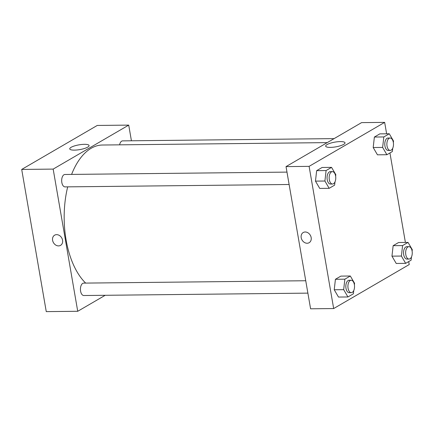 <?xml version="1.0" encoding="UTF-8"?>
<svg xmlns="http://www.w3.org/2000/svg" width="434" height="434" viewBox="0 0 434 434"><rect width="100%" height="100%" fill="white"/><g stroke="black" fill="none" stroke-linecap="round" stroke-linejoin="round"><path stroke-width="0.65" d="M21.7 169.434L46.259 311.623L21.7 169.434L97.254 125.448L21.7 169.434L53.17 169.097L128.719 125.111L131.426 140.784M286.983 172.108L64.916 174.484A6.201 3.309 89.4 0 0 61.671 180.718A6.201 3.309 89.4 0 0 65.046 186.886L289.12 184.493M305.748 280.744L83.681 283.114A6.201 3.309 89.4 0 0 80.436 289.353A6.201 3.309 89.4 0 0 83.811 295.521L307.885 293.129M105.207 295.294L77.729 311.286L53.17 169.097M334.109 138.62L122.638 140.876A6.201 3.309 89.4 0 0 119.6 144.837M67.693 186.859A73.183 39.055 89.4 0 0 66.076 239.823A73.183 39.055 89.4 0 0 85.672 283.098M327.236 142.618L102.446 145.021A73.183 39.055 89.4 0 0 71.599 174.408M77.729 311.286L46.259 311.623M84.386 144.327A9.814 2.409 170.2 0 1 89.073 145.558A9.814 2.409 170.2 0 1 79.818 149.6A9.814 2.409 170.2 0 1 69.738 148.895A9.814 2.409 170.2 0 1 74.464 145.927A9.814 2.409 170.2 0 1 84.386 144.327M128.719 125.111L97.254 125.448M54.619 235.185A5.892 4.769 -120.2 0 0 52.926 241.532A5.892 4.769 -120.2 0 0 58.557 245.904A5.892 4.769 59.8 0 1 52.921 241.532A5.892 4.769 59.8 0 1 54.619 235.185A5.892 4.769 59.8 0 1 61.704 237.875A5.892 4.769 59.8 0 1 60.548 245.367A5.892 4.769 59.8 0 1 58.552 245.904A5.892 4.769 -120.2 0 0 60.548 245.367M408.703 261.577L409.219 264.566L333.67 308.552L310.592 308.802L286.028 166.607L361.582 122.621L384.66 122.377L386.634 133.797M315.469 181.124L319.728 188.421L315.469 181.124L316.657 170.649L315.469 181.124L324.909 181.021L326.097 170.551L331.554 167.372L335.813 174.674L335.639 176.199M322.109 167.475L316.657 170.649L322.109 167.475L331.554 167.372M373.191 147.522L377.45 154.819L373.191 147.522L374.379 137.046L373.191 147.522L382.631 147.419L383.824 136.943L389.276 133.77L393.535 141.072L393.361 142.596M379.831 133.873L374.379 137.046L379.831 133.873L389.276 133.77M391.956 256.152L396.215 263.454L391.956 256.152L393.144 245.682L391.956 256.152L401.396 256.055L402.584 245.579L408.041 242.405L412.3 249.707L412.126 251.232M398.596 242.508L393.144 245.682L398.596 242.508L408.041 242.405M333.67 308.552L309.106 166.363L384.66 122.377M389.938 152.947L405.399 242.432M334.234 289.76L338.493 297.057L334.234 289.76L335.422 279.284L334.234 289.76L343.674 289.657L344.862 279.181L350.314 276.008L354.578 283.31L354.404 284.834M340.874 276.111L335.422 279.284L340.874 276.111L350.314 276.008M330.366 147.392A9.814 2.409 170.2 0 1 325.674 146.16A9.814 2.409 170.2 0 1 334.934 142.119A9.814 2.409 170.2 0 1 345.014 142.824A9.814 2.409 170.2 0 1 340.289 145.791A9.814 2.409 170.2 0 1 330.366 147.392M309.106 166.363L286.028 166.607M311.162 237.566A5.892 4.769 59.8 0 1 309.144 242.709A5.892 4.769 59.8 0 1 302.059 240.018A5.892 4.769 59.8 0 1 303.214 232.526A5.892 4.769 59.8 0 1 311.162 237.566M303.214 232.526A5.892 4.769 -120.2 0 0 302.059 240.018A5.892 4.769 -120.2 0 0 309.144 242.709M334.994 181.884L334.619 185.15L329.167 188.323L324.909 181.021M332.39 171.625L330.296 171.647A6.201 3.309 89.4 0 0 327.214 179.681A6.201 3.309 89.4 0 0 330.426 184.049L332.525 184.027A6.201 3.309 89.4 0 0 335.77 177.794A6.201 3.309 89.4 0 0 332.39 171.625A6.201 3.309 89.4 0 0 329.308 179.66A6.201 3.309 89.4 0 0 332.525 184.027M329.167 188.323L319.728 188.421M326.097 170.551L316.657 170.649M392.716 148.276L392.347 151.542L386.889 154.721L382.631 147.419M390.117 138.023L388.018 138.045A6.201 3.309 89.4 0 0 384.936 146.079A6.201 3.309 89.4 0 0 388.148 150.446L390.247 150.424A6.201 3.309 89.4 0 0 393.492 144.186A6.201 3.309 89.4 0 0 390.117 138.023A6.201 3.309 89.4 0 0 387.03 146.057A6.201 3.309 89.4 0 0 390.247 150.424M386.889 154.721L377.45 154.819M383.824 136.943L374.379 137.046M353.759 290.52L353.385 293.785L347.932 296.959L343.674 289.657M351.155 280.261L349.061 280.283A6.201 3.309 89.4 0 0 345.979 288.317A6.201 3.309 89.4 0 0 349.191 292.684L351.29 292.662A6.201 3.309 89.4 0 0 354.535 286.424A6.201 3.309 89.4 0 0 351.155 280.261A6.201 3.309 89.4 0 0 348.073 288.295A6.201 3.309 89.4 0 0 351.29 292.662M347.932 296.959L338.493 297.057M344.862 279.181L335.422 279.284M411.481 256.912L411.106 260.178L405.654 263.351L401.396 256.055M408.877 246.653L406.783 246.68A6.201 3.309 89.4 0 0 403.701 254.715A6.201 3.309 89.4 0 0 406.913 259.082L409.012 259.06A6.201 3.309 89.4 0 0 412.257 252.821A6.201 3.309 89.4 0 0 408.877 246.653A6.201 3.309 89.4 0 0 405.795 254.687A6.201 3.309 89.4 0 0 409.012 259.06M405.654 263.351L396.215 263.454M402.584 245.579L393.144 245.682"/></g></svg>
